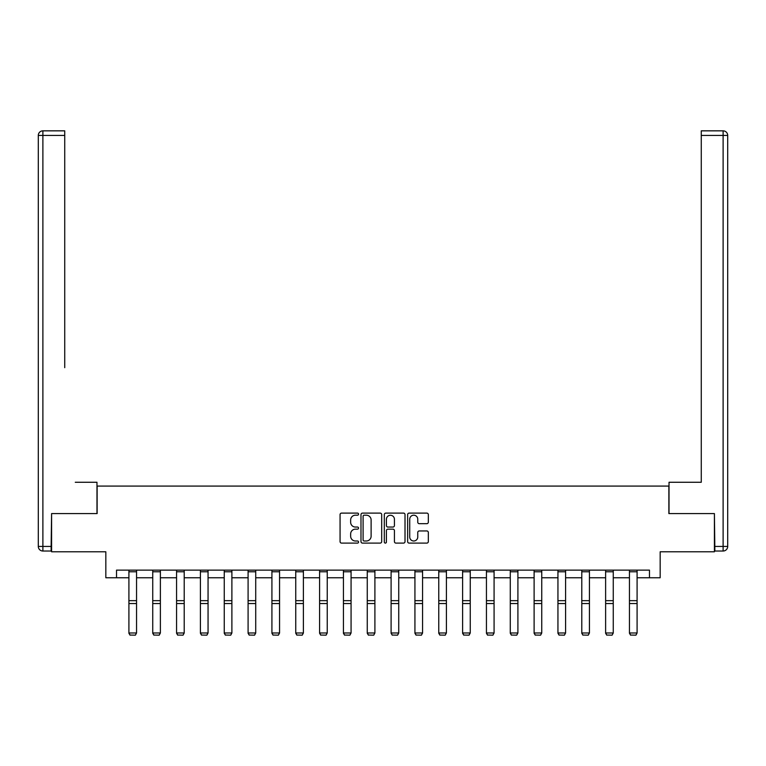 <?xml version="1.0" encoding="UTF-8"?>
<svg xmlns="http://www.w3.org/2000/svg" width="766" height="766" viewBox="0 0 766 766"><rect width="100%" height="100%" fill="white"/><g stroke="black" fill="none" stroke-linecap="round" stroke-linejoin="round"><path stroke-width="1.15" d="M358.555 514.158A1.053 1.053 0 0 0 357.502 513.105L341.569 513.105A1.503 1.503 0 0 0 340.066 514.608L340.066 541.6A1.503 1.503 0 0 0 341.569 543.104L357.502 543.104A1.053 1.053 0 0 0 358.555 542.05A1.053 1.053 0 0 0 357.502 540.997L355.443 540.997A4.797 4.797 0 0 1 350.646 536.2L350.646 533.95A4.797 4.797 0 0 1 355.443 529.153L357.502 529.153A1.053 1.053 0 0 0 358.555 528.1A1.053 1.053 0 0 0 357.502 527.056L355.443 527.056A4.797 4.797 0 0 1 350.646 522.249L350.646 519.999A4.797 4.797 0 0 1 355.443 515.202L357.502 515.202A1.053 1.053 0 0 0 358.555 514.158M426.834 523.676A1.503 1.503 0 0 0 428.328 522.182L428.328 514.608A1.503 1.503 0 0 0 426.834 513.105L409.13 513.105A1.503 1.503 0 0 0 407.636 514.608L407.636 541.6A1.503 1.503 0 0 0 409.13 543.104L426.834 543.104A1.503 1.503 0 0 0 428.328 541.6L428.328 532.456A1.503 1.503 0 0 0 426.834 530.953L419.261 530.953A1.503 1.503 0 0 0 417.757 532.456L417.757 536.985A4.012 4.012 0 0 1 413.745 540.997A4.012 4.012 0 0 1 409.733 536.985L409.733 519.214A4.012 4.012 0 0 1 413.745 515.202A4.012 4.012 0 0 1 417.757 519.214L417.757 522.182A1.503 1.503 0 0 0 419.261 523.676L426.834 523.676M116.528 577.755L116.528 570.124L649.472 570.124L649.472 577.755L660.168 577.755L660.168 551.788L714.41 551.788L714.41 513.584L668.871 513.584L668.871 486.084L97.129 486.084L97.129 513.584L51.59 513.584L51.59 551.788L105.832 551.788L105.832 577.755L128.908 577.755M381.688 514.608A1.503 1.503 0 0 0 380.185 513.105L362.49 513.105A1.503 1.503 0 0 0 360.987 514.608L360.987 541.6A1.503 1.503 0 0 0 362.49 543.104L380.185 543.104A1.503 1.503 0 0 0 381.688 541.6L381.688 514.608M385.815 513.105L403.51 513.105A1.503 1.503 0 0 1 405.013 514.608L405.013 541.6A1.503 1.503 0 0 1 403.51 543.104L395.936 543.104A1.503 1.503 0 0 1 394.433 541.6L394.433 530.656A1.503 1.503 0 0 0 392.939 529.153L387.912 529.153A1.503 1.503 0 0 0 386.409 530.656L386.409 542.05A1.053 1.053 0 0 1 385.365 543.104A1.053 1.053 0 0 1 384.312 542.05L384.312 514.608A1.503 1.503 0 0 1 385.815 513.105M136.549 577.755L152.74 577.755M160.381 577.755L176.573 577.755M184.213 577.755L200.414 577.755M208.055 577.755L224.246 577.755M231.887 577.755L248.088 577.755M255.72 577.755L271.92 577.755M279.561 577.755L295.753 577.755M303.393 577.755L319.594 577.755M327.235 577.755L343.427 577.755M351.067 577.755L367.259 577.755M374.9 577.755L391.1 577.755M398.741 577.755L414.933 577.755M422.573 577.755L438.765 577.755M446.406 577.755L462.607 577.755M470.247 577.755L486.439 577.755M494.08 577.755L510.28 577.755M517.912 577.755L534.113 577.755M541.753 577.755L557.945 577.755M565.586 577.755L581.787 577.755M589.427 577.755L605.619 577.755M613.26 577.755L629.451 577.755M637.092 577.755L649.472 577.755M364.137 515.202A1.053 1.053 0 0 0 363.094 516.255L363.094 539.953A1.053 1.053 0 0 0 364.137 540.997L366.311 540.997A4.797 4.797 0 0 0 371.117 536.2L371.117 519.999A4.797 4.797 0 0 0 366.311 515.202L364.137 515.202M394.433 519.291A4.012 4.012 0 0 0 390.421 515.279A4.012 4.012 0 0 0 386.409 519.291L386.409 525.553A1.503 1.503 0 0 0 387.912 527.056L392.939 527.056A1.503 1.503 0 0 0 394.433 525.553L394.433 519.291M128.908 633.262L130.048 635.158L128.908 632.984L136.549 632.984L135.4 635.158L130.048 635.052L135.4 635.158M136.549 571.79L128.908 571.79L128.908 570.153L136.549 570.153L136.549 632.984L135.4 635.052M128.908 571.79L128.908 632.984L130.048 635.052M96.976 513.584L96.976 482.264L75.279 482.264M64.737 135.429L42.886 135.429L42.886 130.842L64.737 130.842L64.737 367.67M42.886 551.022L42.886 546.436L38.3 546.436A4.586 4.586 0 0 0 42.886 551.022L51.13 551.022L42.886 551.022A4.586 4.586 0 0 1 38.3 546.436L38.3 135.429A4.586 4.586 0 0 1 42.886 130.842A4.586 4.586 0 0 0 38.3 135.429L42.886 135.429L42.886 546.436L51.13 546.436L51.59 513.584M51.13 546.436L51.13 551.022M690.721 482.264L701.263 482.264L701.263 130.842L723.114 130.842L711.049 130.842M669.024 513.584L669.024 482.264L701.263 482.264L701.263 367.67M714.87 546.436L723.114 546.436L723.114 135.429L727.7 135.429A4.586 4.586 0 0 0 723.114 130.842A4.586 4.586 0 0 1 727.7 135.429L727.7 546.436A4.586 4.586 0 0 1 723.114 551.022L714.87 551.022L714.41 513.584M152.74 633.262L153.889 635.158L152.74 632.984L160.381 632.984L159.232 635.158L153.889 635.052L159.232 635.158M176.573 633.262L177.722 635.158L176.573 632.984L184.213 632.984L183.074 635.158L177.722 635.052L183.074 635.158M160.381 571.79L152.74 571.79L152.74 570.153L160.381 570.153L160.381 632.984L159.232 635.052M152.74 571.79L152.74 632.984L153.889 635.052M184.213 571.79L176.573 571.79L176.573 570.153L184.213 570.153L184.213 632.984L183.074 635.052M176.573 571.79L176.573 632.984L177.722 635.052M200.414 633.262L201.563 635.158L200.414 632.984L208.055 632.984L206.906 635.158L201.563 635.052L206.906 635.158M224.246 633.262L225.395 635.158L224.246 632.984L231.887 632.984L230.738 635.158L225.395 635.052L230.738 635.158M248.088 633.262L249.228 635.158L248.088 632.984L255.72 632.984L254.58 635.158L249.228 635.052L254.58 635.158M208.055 571.79L200.414 571.79L200.414 570.153L208.055 570.153L208.055 632.984L206.906 635.052M200.414 571.79L200.414 632.984L201.563 635.052M231.887 571.79L224.246 571.79L224.246 570.153L231.887 570.153L231.887 632.984L230.738 635.052M224.246 571.79L224.246 632.984L225.395 635.052M255.72 571.79L248.088 571.79L248.088 570.153L255.72 570.153L255.72 632.984L254.58 635.052M248.088 571.79L248.088 632.984L249.228 635.052M271.92 633.262L273.069 635.158L271.92 632.984L279.561 632.984L278.412 635.158L273.069 635.052L278.412 635.158M279.561 571.79L271.92 571.79L271.92 570.153L279.561 570.153L279.561 632.984L278.412 635.052M271.92 571.79L271.92 632.984L273.069 635.052M295.753 633.262L296.902 635.158L295.753 632.984L303.393 632.984L302.244 635.158L296.902 635.052L302.244 635.158M303.393 571.79L295.753 571.79L295.753 570.153L303.393 570.153L303.393 632.984L302.244 635.052M295.753 571.79L295.753 632.984L296.902 635.052M319.594 633.262L320.734 635.158L319.594 632.984L327.235 632.984L326.086 635.158L320.734 635.052L326.086 635.158M327.235 571.79L319.594 571.79L319.594 570.153L327.235 570.153L327.235 632.984L326.086 635.052M319.594 571.79L319.594 632.984L320.734 635.052M343.427 633.262L344.576 635.158L343.427 632.984L351.067 632.984L349.918 635.158L344.576 635.052L349.918 635.158M351.067 571.79L343.427 571.79L343.427 570.153L351.067 570.153L351.067 632.984L349.918 635.052M343.427 571.79L343.427 632.984L344.576 635.052M367.259 633.262L368.408 635.158L367.259 632.984L374.9 632.984L373.76 635.158L368.408 635.052L373.76 635.158M374.9 571.79L367.259 571.79L367.259 570.153L374.9 570.153L374.9 632.984L373.76 635.052M367.259 571.79L367.259 632.984L368.408 635.052M391.1 633.262L392.24 635.158L391.1 632.984L398.741 632.984L397.592 635.158L392.24 635.052L397.592 635.158M398.741 571.79L391.1 571.79L391.1 570.153L398.741 570.153L398.741 632.984L397.592 635.052M391.1 571.79L391.1 632.984L392.24 635.052M414.933 633.262L416.082 635.158L414.933 632.984L422.573 632.984L421.424 635.158L416.082 635.052L421.424 635.158M422.573 571.79L414.933 571.79L414.933 570.153L422.573 570.153L422.573 632.984L421.424 635.052M414.933 571.79L414.933 632.984L416.082 635.052M438.765 633.262L439.914 635.158L438.765 632.984L446.406 632.984L445.266 635.158L439.914 635.052L445.266 635.158M446.406 571.79L438.765 571.79L438.765 570.153L446.406 570.153L446.406 632.984L445.266 635.052M438.765 571.79L438.765 632.984L439.914 635.052M462.607 633.262L463.756 635.158L462.607 632.984L470.247 632.984L469.098 635.158L463.756 635.052L469.098 635.158M470.247 571.79L462.607 571.79L462.607 570.153L470.247 570.153L470.247 632.984L469.098 635.052M462.607 571.79L462.607 632.984L463.756 635.052M486.439 633.262L487.588 635.158L486.439 632.984L494.08 632.984L492.931 635.158L487.588 635.052L492.931 635.158M494.08 571.79L486.439 571.79L486.439 570.153L494.08 570.153L494.08 632.984L492.931 635.052M486.439 571.79L486.439 632.984L487.588 635.052M510.28 633.262L511.42 635.158L510.28 632.984L517.912 632.984L516.772 635.158L511.42 635.052L516.772 635.158M517.912 571.79L510.28 571.79L510.28 570.153L517.912 570.153L517.912 632.984L516.772 635.052M510.28 571.79L510.28 632.984L511.42 635.052M534.113 633.262L535.262 635.158L534.113 632.984L541.753 632.984L540.605 635.158L535.262 635.052L540.605 635.158M541.753 571.79L534.113 571.79L534.113 570.153L541.753 570.153L541.753 632.984L540.605 635.052M534.113 571.79L534.113 632.984L535.262 635.052M557.945 633.262L559.094 635.158L557.945 632.984L565.586 632.984L564.437 635.158L559.094 635.052L564.437 635.158M565.586 571.79L557.945 571.79L557.945 570.153L565.586 570.153L565.586 632.984L564.437 635.052M557.945 571.79L557.945 632.984L559.094 635.052M581.787 633.262L582.926 635.158L581.787 632.984L589.427 632.984L588.278 635.158L582.926 635.052L588.278 635.158M589.427 571.79L581.787 571.79L581.787 570.153L589.427 570.153L589.427 632.984L588.278 635.052M581.787 571.79L581.787 632.984L582.926 635.052M605.619 633.262L606.768 635.158L605.619 632.984L613.26 632.984L612.111 635.158L606.768 635.052L612.111 635.158M613.26 571.79L605.619 571.79L605.619 570.153L613.26 570.153L613.26 632.984L612.111 635.052M605.619 571.79L605.619 632.984L606.768 635.052M629.451 633.262L630.6 635.158L629.451 632.984L637.092 632.984L635.952 635.158L630.6 635.052L635.952 635.158M637.092 571.79L629.451 571.79L629.451 570.153L637.092 570.153L637.092 632.984L635.952 635.052M629.451 571.79L629.451 632.984L630.6 635.052M136.549 600.659L128.908 600.659M136.549 603.551L128.908 603.551M723.114 130.842L723.114 135.429L701.263 135.429M727.7 546.436L723.114 546.436L723.114 551.022M160.381 600.659L152.74 600.659M160.381 603.551L152.74 603.551M184.213 600.659L176.573 600.659M184.213 603.551L176.573 603.551M208.055 600.659L200.414 600.659M208.055 603.551L200.414 603.551M231.887 600.659L224.246 600.659M231.887 603.551L224.246 603.551M255.72 600.659L248.088 600.659M255.72 603.551L248.088 603.551M279.561 600.659L271.92 600.659M279.561 603.551L271.92 603.551M303.393 600.659L295.753 600.659M303.393 603.551L295.753 603.551M327.235 600.659L319.594 600.659M327.235 603.551L319.594 603.551M351.067 600.659L343.427 600.659M351.067 603.551L343.427 603.551M374.9 600.659L367.259 600.659M374.9 603.551L367.259 603.551M398.741 600.659L391.1 600.659M398.741 603.551L391.1 603.551M422.573 600.659L414.933 600.659M422.573 603.551L414.933 603.551M446.406 600.659L438.765 600.659M446.406 603.551L438.765 603.551M470.247 600.659L462.607 600.659M470.247 603.551L462.607 603.551M494.08 600.659L486.439 600.659M494.08 603.551L486.439 603.551M517.912 600.659L510.28 600.659M517.912 603.551L510.28 603.551M541.753 600.659L534.113 600.659M541.753 603.551L534.113 603.551M565.586 600.659L557.945 600.659M565.586 603.551L557.945 603.551M589.427 600.659L581.787 600.659M589.427 603.551L581.787 603.551M613.26 600.659L605.619 600.659M613.26 603.551L605.619 603.551M637.092 600.659L629.451 600.659M637.092 603.551L629.451 603.551"/></g></svg>
